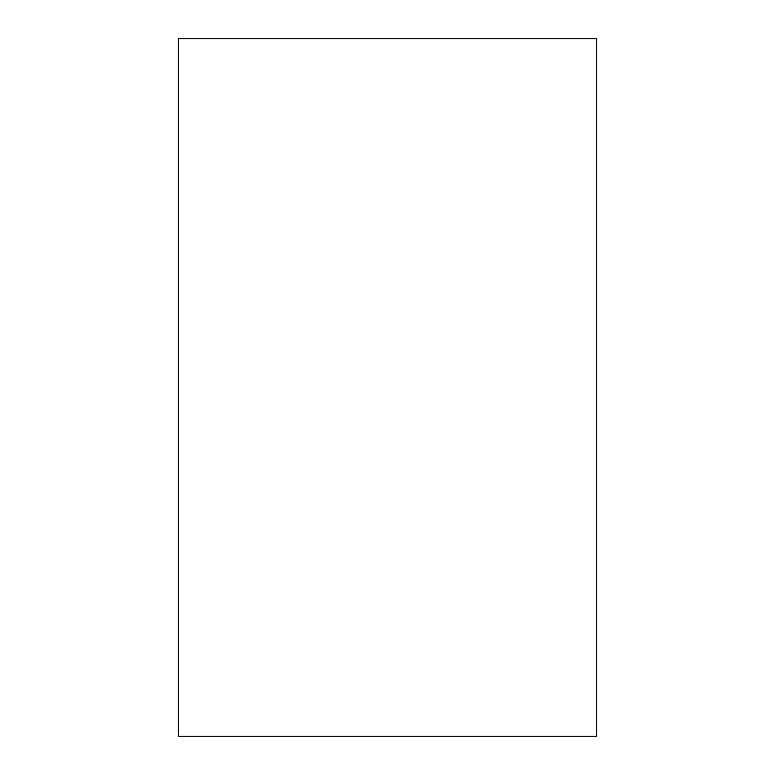 <?xml version="1.0" encoding="UTF-8"?>
<svg xmlns="http://www.w3.org/2000/svg" width="775" height="775" viewBox="0 0 775 775"><rect width="100%" height="100%" fill="white"/><g stroke="black" fill="none" stroke-linecap="round" stroke-linejoin="round"><path stroke-width="1.16" d="M596.75 736.25L596.75 38.75L178.25 38.75L178.25 736.25L596.75 736.25"/></g></svg>
